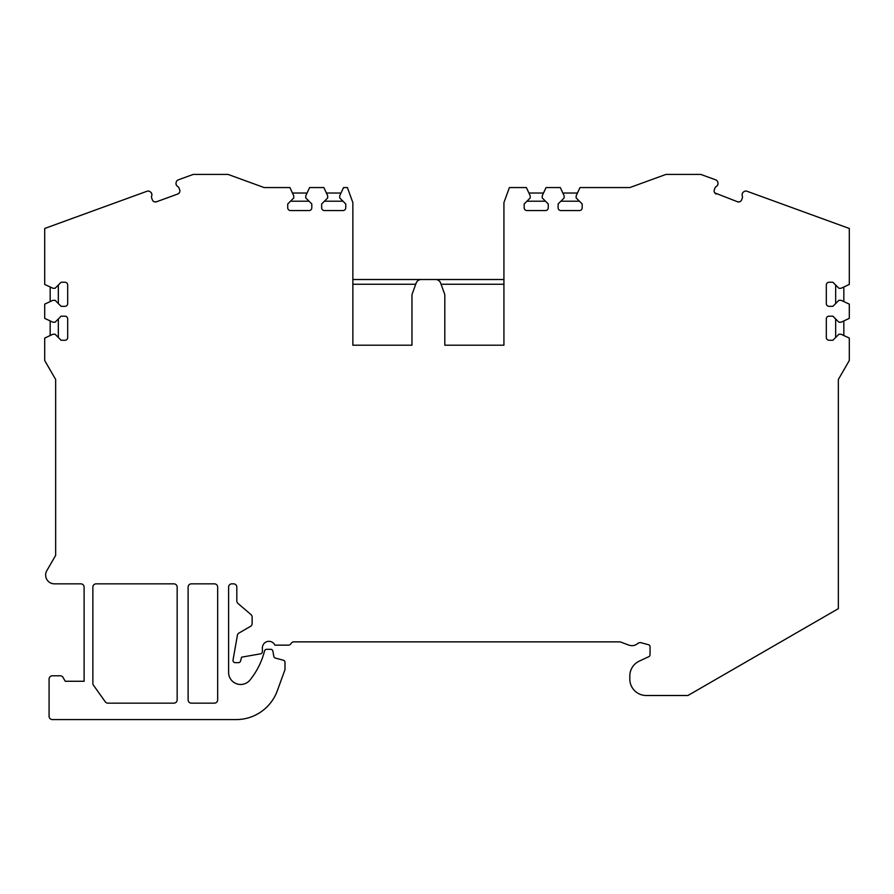<?xml version="1.0" encoding="UTF-8"?>
<svg xmlns="http://www.w3.org/2000/svg" width="894" height="894" viewBox="0 0 894 894"><rect width="100%" height="100%" fill="white"/><g stroke="black" fill="none" stroke-linecap="round" stroke-linejoin="round"><path stroke-width="1.34" d="M275.285 187.561L264.155 187.561L228.059 174.419L193.216 174.419L178.275 179.862A3.285 3.285 0 0 0 176.174 182.32L176.051 182.946A3.285 3.285 0 0 0 177.627 186.421A3.285 3.285 0 0 1 179.068 188.131L179.694 189.83A3.285 3.285 0 0 1 177.727 194.043L156.539 201.753A3.285 3.285 0 0 1 152.326 199.787L151.712 198.099A3.285 3.285 0 0 1 151.712 195.853A3.285 3.285 0 0 0 150.695 192.176L150.192 191.774A3.285 3.285 0 0 0 147.007 191.249L44.7 228.473L44.7 284.437L52.914 288.27L55.104 288.27L61.116 282.247L64.949 282.247A2.738 2.738 0 0 1 67.687 284.985L67.687 303.591A2.738 2.738 0 0 1 64.949 306.329L61.116 306.329L55.104 300.306L52.914 300.306L44.7 304.139L44.7 318.376L52.914 322.209L55.104 322.209L61.116 316.185L64.949 316.185A2.738 2.738 0 0 1 67.687 318.923L67.687 337.53A2.738 2.738 0 0 1 64.949 340.268L61.116 340.268L55.104 334.244L52.914 334.244L44.7 338.077L44.7 360.517L55.651 379.481L55.651 555.397L46.812 570.696A8.761 8.761 0 0 0 54.4 583.838L80.829 583.838A3.285 3.285 0 0 1 84.114 587.123L84.114 681.262L65.251 681.262L63.038 677.428A3.285 3.285 0 0 0 60.2 675.786L52.366 675.786A3.285 3.285 0 0 0 49.081 679.071L49.081 716.295A3.285 3.285 0 0 0 52.366 719.581L236.161 719.581A43.784 43.784 0 0 0 277.308 690.771L284.985 669.662L284.985 662.342A2.19 2.19 0 0 0 283.364 660.23L275.386 658.085A2.19 2.19 0 0 1 273.799 656.352L272.871 651.111A2.19 2.19 0 0 0 270.714 649.301L266.669 649.301A2.19 2.19 0 0 0 264.557 650.921L264.311 651.838A76.627 76.627 0 0 1 250.041 679.988A12.047 12.047 0 0 1 228.607 672.444L228.607 587.123A3.285 3.285 0 0 1 231.892 583.838L233.535 583.838A3.285 3.285 0 0 1 236.821 587.123L236.821 600.936A3.285 3.285 0 0 0 237.96 603.428L251.002 614.603A3.285 3.285 0 0 1 252.142 617.095L252.142 623.543A3.285 3.285 0 0 1 250.499 626.381L238.989 633.03A3.285 3.285 0 0 0 237.391 635.31L233.021 660.085A2.19 2.19 0 0 0 235.178 662.655L238.419 662.655A2.19 2.19 0 0 0 240.542 661.035L241.57 657.179L260.567 653.827A2.19 2.19 0 0 0 262.378 651.67L262.378 647.882A6.571 6.571 0 0 1 274.916 645.144L288.27 645.144A3.285 3.285 0 0 0 291.109 643.501A3.285 3.285 0 0 1 293.958 641.858L619.71 641.858A2.19 2.19 0 0 1 620.481 641.993L628.951 645.144C632.427 646.261 635.522 645.569 638.238 643.088L640.339 642.529L648.441 644.708A2.19 2.19 0 0 1 650.061 646.82L650.061 654.687A2.19 2.19 0 0 1 648.798 656.677L639.299 661.113A16.416 16.416 0 0 0 629.812 675.987L629.812 679.071A16.416 16.416 0 0 0 646.239 695.498L687.944 695.498L838.349 608.658L838.349 379.481L849.3 360.517L849.3 338.077L841.086 334.244L838.896 334.244L832.884 340.268L829.051 340.268A2.738 2.738 0 0 1 826.313 337.53L826.313 318.923A2.738 2.738 0 0 1 829.051 316.185L832.884 316.185L838.896 322.209L841.086 322.209L849.3 318.376L849.3 304.139L841.086 300.306L838.896 300.306L832.884 306.329L829.051 306.329A2.738 2.738 0 0 1 826.313 303.591L826.313 284.985A2.738 2.738 0 0 1 829.051 282.247L832.884 282.247L838.896 288.27L841.086 288.27L849.3 284.437L849.3 228.473L746.993 191.249A3.285 3.285 0 0 0 743.808 191.774L743.305 192.176A3.285 3.285 0 0 0 742.288 195.853A3.285 3.285 0 0 1 742.288 198.099L741.674 199.787A3.285 3.285 0 0 1 737.461 201.753L739.416 201.843L737.461 201.753L714.719 192.858L716.273 194.043A3.285 3.285 0 0 1 714.306 189.83L714.932 188.131A3.285 3.285 0 0 1 716.373 186.421A3.285 3.285 0 0 0 717.949 182.946L717.826 182.32A3.285 3.285 0 0 0 715.725 179.862L700.784 174.419L665.941 174.419L629.845 187.561L580.005 187.561L576.172 195.764L576.172 197.954L582.195 203.977L582.195 207.81A2.738 2.738 0 0 1 579.457 210.548L560.851 210.548A2.738 2.738 0 0 1 558.113 207.81L558.113 203.977L564.136 197.954L564.136 195.764L560.303 187.561L546.066 187.561L542.233 195.764L542.233 197.954L548.257 203.977L548.257 207.81A2.738 2.738 0 0 1 545.519 210.548L526.912 210.548A2.738 2.738 0 0 1 524.175 207.81L524.175 203.977L530.198 197.954L530.198 195.764L526.365 187.561L509.401 187.561L503.925 202.592L503.925 345.196L503.925 284.247L441.066 284.247M444.81 295.512L444.81 345.196L503.925 345.196L444.81 345.196L444.81 295.512A5.476 5.476 0 0 0 444.486 293.645L440.653 283.119A5.476 5.476 0 0 0 435.501 279.509L503.925 279.509M352.862 279.509L435.501 279.509M421.275 279.509A5.476 5.476 0 0 0 416.135 283.119L412.302 293.645A5.476 5.476 0 0 0 411.966 295.512L411.966 345.196L411.966 295.512M415.721 284.247L352.862 284.247L352.862 345.196L411.966 345.196L352.862 345.196L352.862 202.592L347.386 187.561L343.553 187.561L339.72 195.764L339.72 197.954L345.743 203.977L345.743 207.81A2.738 2.738 0 0 1 343.005 210.548L324.399 210.548A2.738 2.738 0 0 1 321.661 207.81L321.661 203.977L327.673 197.954L327.673 195.764L323.851 187.561L309.615 187.561L305.782 195.764L305.782 197.954L311.805 203.977L311.805 207.81A2.738 2.738 0 0 1 309.067 210.548L290.461 210.548A2.738 2.738 0 0 1 287.723 207.81L287.723 203.977L293.746 197.954L293.746 195.764L289.913 187.561L264.155 187.561M173.872 583.838A3.285 3.285 0 0 1 177.157 587.123L177.157 699.879A3.285 3.285 0 0 1 173.872 703.153L107.928 703.153A3.285 3.285 0 0 1 105.246 701.779L93.479 685.251A3.285 3.285 0 0 1 92.864 683.34L92.864 587.123A3.285 3.285 0 0 1 96.15 583.838L173.872 583.838M214.381 583.838A3.285 3.285 0 0 1 217.667 587.123L217.667 699.879A3.285 3.285 0 0 1 214.381 703.153L191.394 703.153A3.285 3.285 0 0 1 188.109 699.879L188.109 587.123A3.285 3.285 0 0 1 191.394 583.838L214.381 583.838M618.715 187.561L629.845 187.561M528.924 193.026L543.518 193.026M526.957 201.206L545.485 201.206M560.884 201.206L579.424 201.206M562.851 193.026L577.446 193.026M176.006 183.873L176.576 185.449L176.006 183.873M177.727 194.043L179.281 192.858L177.727 194.043M156.539 201.753L154.584 201.843L156.539 201.753M151.891 194.434L151.321 192.858L151.891 194.434M50.176 335.518L50.176 320.924M58.345 337.496L58.345 318.957M58.345 303.558L58.345 285.03M50.176 301.591L50.176 286.996M717.424 185.449L717.994 183.873L717.424 185.449M742.109 194.434L742.433 193.283M843.824 286.996L843.824 301.591M835.655 285.03L835.655 303.558M835.655 318.957L835.655 337.496M843.824 320.924L843.824 335.518M292.472 193.026L307.055 193.026M290.494 201.206L309.033 201.206M324.433 201.206L342.961 201.206M326.399 193.026L340.994 193.026"/></g></svg>
